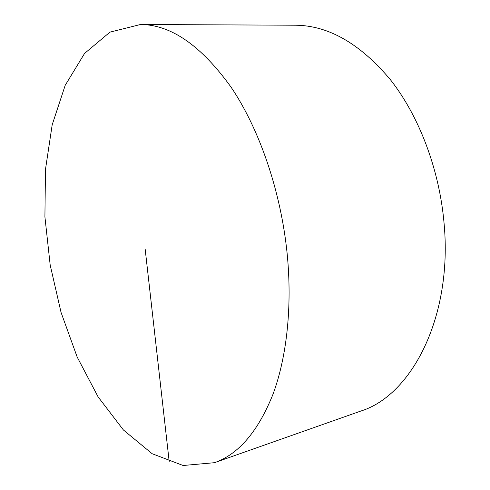 <?xml version="1.0" encoding="UTF-8"?>
<svg xmlns="http://www.w3.org/2000/svg" width="490" height="490" viewBox="0 0 490 490"><rect width="100%" height="100%" fill="white"/><g stroke="black" fill="none" stroke-linecap="round" stroke-linejoin="round"><path stroke-width="0.73" d="M140.477 24.5L295.384 25.217C328.453 25.462 360.15 43.653 390.475 79.778C418.987 115.959 439.352 169.209 444.063 223.201C452.882 316.993 411.508 395.571 360.56 411.147L214.479 462.695L183.131 465.5L152.163 453.728L123.419 429.987L98.141 396.943L77.169 357.032L61.06 312.436L50.194 265.096L44.908 216.807L45.484 169.393L52.185 124.815L65.207 85.297L84.562 53.434L109.944 32.144L140.477 24.5C170.912 24.616 201.133 45.539 231.139 87.263C259.418 129.139 280.837 191.21 287.146 253.581C292.383 306.513 286.76 357.235 272.942 394.377C258.022 431.525 238.532 454.297 214.479 462.695M169.234 461.929L145.156 249.055"/></g></svg>

